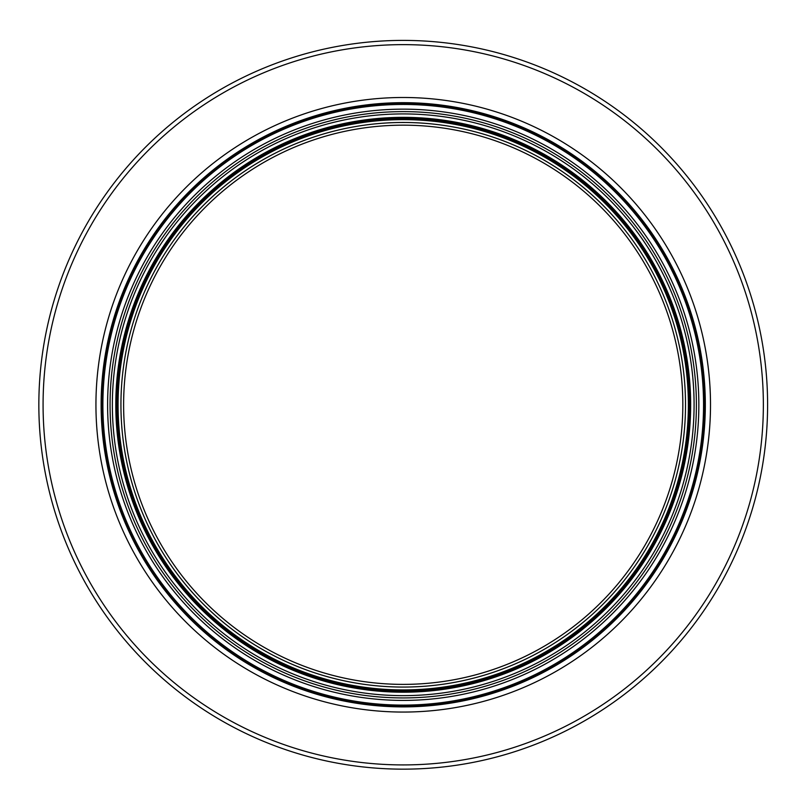 <?xml version="1.0" encoding="UTF-8"?>
<svg xmlns="http://www.w3.org/2000/svg" width="808" height="808" viewBox="0 0 808 808"><rect width="100%" height="100%" fill="white"/><g stroke="black" fill="none" stroke-linecap="round" stroke-linejoin="round"><path stroke-width="1.21" d="M767.6 404.778A364.378 364.378 0 0 0 403.222 40.4A364.378 364.378 0 0 0 38.845 404.778A364.378 364.378 0 0 0 403.222 769.155A364.378 364.378 0 0 0 767.6 404.778A364.378 364.378 0 0 1 403.222 769.155A364.378 364.378 0 0 1 38.845 404.778A364.378 364.378 0 0 1 403.222 40.4A364.378 364.378 0 0 0 38.845 404.778A364.378 364.378 0 0 0 403.222 769.155A364.378 364.378 0 0 0 767.6 404.778A364.378 364.378 0 0 1 403.222 769.155A364.378 364.378 0 0 1 38.845 404.778A364.378 364.378 0 0 1 403.222 40.4M710.505 404.778A307.282 307.282 0 0 0 249.581 138.663A307.282 307.282 0 0 0 249.581 670.893A307.282 307.282 0 0 0 710.505 404.778M403.222 102.677A302.101 302.101 0 0 0 101.121 404.778A302.101 302.101 0 0 0 403.222 706.879A302.101 302.101 0 0 0 705.323 404.778A302.101 302.101 0 0 0 403.222 102.677M403.222 103.212A301.566 301.566 0 0 0 142.056 555.561A301.566 301.566 0 0 0 664.388 555.561A301.566 301.566 0 0 0 403.222 103.212M403.222 104.444A300.334 300.334 0 0 0 143.127 554.945A300.334 300.334 0 0 0 663.317 554.945A300.334 300.334 0 0 0 403.222 104.444M403.222 118.099A286.678 286.678 0 0 0 154.954 548.117A286.678 286.678 0 0 0 651.49 548.117A286.678 286.678 0 0 0 403.222 118.099M403.222 122.483A282.285 282.285 0 0 0 120.937 404.778A282.285 282.285 0 0 0 403.222 687.063A282.285 282.285 0 0 0 685.517 404.778A282.285 282.285 0 0 0 403.222 122.483M403.222 125.169A279.608 279.608 0 0 0 161.075 544.582A279.608 279.608 0 0 0 645.37 544.582A279.608 279.608 0 0 0 403.222 125.169M763.358 404.778A360.136 360.136 0 0 0 223.149 92.89A360.136 360.136 0 0 0 223.149 716.666A360.136 360.136 0 0 0 763.358 404.778M698.849 404.778A295.627 295.627 0 0 0 255.409 148.763A295.627 295.627 0 0 0 255.409 660.793A295.627 295.627 0 0 0 698.849 404.778A295.627 295.627 0 0 0 255.409 148.763A295.627 295.627 0 0 0 255.409 660.793A295.627 295.627 0 0 0 698.849 404.778M696.385 404.778A293.163 293.163 0 0 0 256.641 150.894A293.163 293.163 0 0 0 256.641 658.661A293.163 293.163 0 0 0 696.385 404.778M694.082 404.778A290.86 290.86 0 0 0 403.222 113.918A290.86 290.86 0 0 0 112.362 404.778A290.86 290.86 0 0 0 403.222 695.638A290.86 290.86 0 0 0 694.082 404.778M403.222 117.352A287.426 287.426 0 0 0 115.797 404.778A287.426 287.426 0 0 0 403.222 692.204A287.426 287.426 0 0 0 690.648 404.778A287.426 287.426 0 0 0 403.222 117.352M690.375 404.778A287.153 287.153 0 0 0 403.222 117.625A287.153 287.153 0 0 0 116.069 404.778A287.153 287.153 0 0 0 403.222 691.931A287.153 287.153 0 0 0 690.375 404.778M689.426 404.778A286.204 286.204 0 0 0 260.125 156.924A286.204 286.204 0 0 0 260.125 652.632A286.204 286.204 0 0 0 689.426 404.778M688.365 404.778A285.143 285.143 0 0 0 260.651 157.833A285.143 285.143 0 0 0 260.651 651.723A285.143 285.143 0 0 0 688.365 404.778"/></g></svg>
